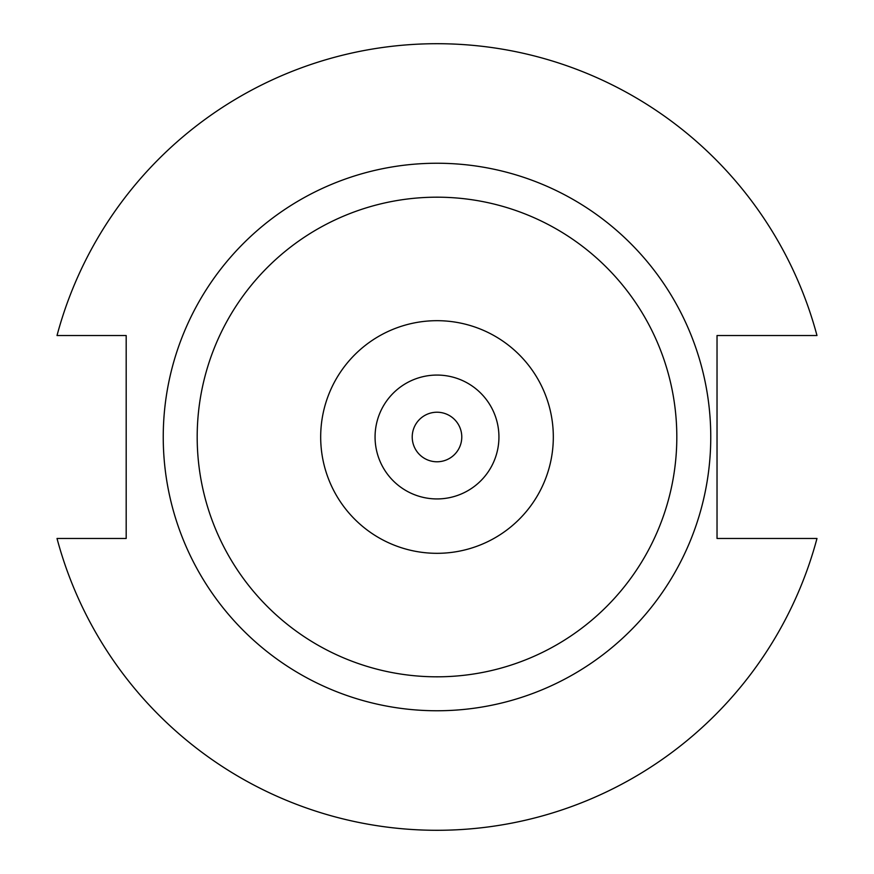 <?xml version="1.0" encoding="UTF-8"?>
<svg xmlns="http://www.w3.org/2000/svg" width="874" height="874" viewBox="0 0 874 874"><rect width="100%" height="100%" fill="white"/><g stroke="black" fill="none" stroke-linecap="round" stroke-linejoin="round"><path stroke-width="1.31" d="M710.759 437A273.759 273.759 0 0 0 437 163.241A273.759 273.759 0 0 0 163.241 437A273.759 273.759 0 0 0 437 710.759A273.759 273.759 0 0 0 710.759 437M498.934 437A61.934 61.934 0 0 0 437 375.066A61.934 61.934 0 0 0 375.066 437A61.934 61.934 0 0 0 437 498.934A61.934 61.934 0 0 0 498.934 437M461.778 437A24.778 24.778 0 0 1 437 461.778A24.778 24.778 0 0 1 412.222 437A24.778 24.778 0 0 1 437 412.222A24.778 24.778 0 0 1 461.778 437M57.018 538.471A393.3 393.3 0 0 0 816.982 538.471L717.03 538.471L717.03 335.529L816.982 335.529A393.3 393.3 0 0 0 57.018 335.529L126.184 335.529L126.184 538.471L57.018 538.471M320.682 437A116.318 116.318 0 0 0 437 553.318A116.318 116.318 0 0 0 553.318 437A116.318 116.318 0 0 0 437 320.682A116.318 116.318 0 0 0 320.682 437M676.815 437A239.815 239.815 0 0 1 437 676.815A239.815 239.815 0 0 1 197.185 437A239.815 239.815 0 0 1 437 197.185A239.815 239.815 0 0 1 676.815 437"/></g></svg>
